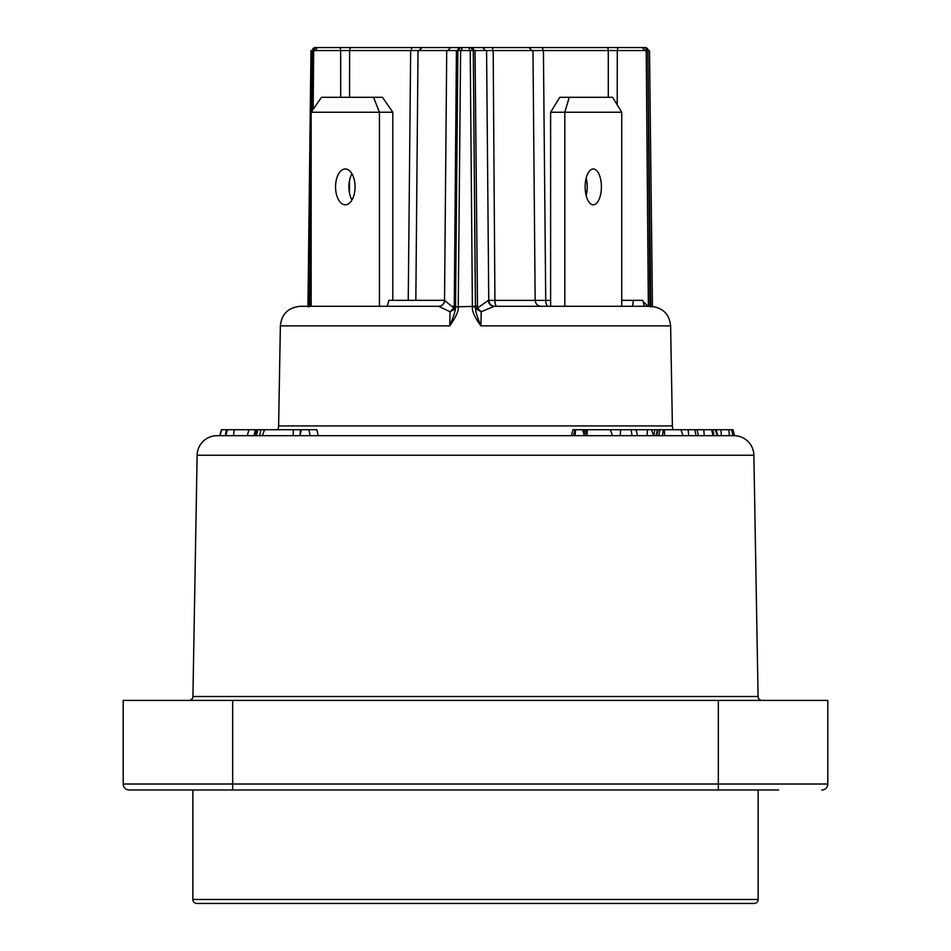 <?xml version="1.0" encoding="UTF-8"?>
<svg xmlns="http://www.w3.org/2000/svg" width="951" height="951" viewBox="0 0 951 951"><rect width="100%" height="100%" fill="white"/><g stroke="black" fill="none" stroke-linecap="round" stroke-linejoin="round"><path stroke-width="1.43" d="M650.805 429.721L660.053 429.721L658.651 435.689L664.618 435.689L664.38 429.721L696.453 429.721M688.155 429.721L688.75 435.689L683.127 435.689L680.868 429.721M284.04 435.677L286.703 435.689M294.239 435.689L295.107 435.713M311.476 435.689L309.61 435.689M717.743 435.689L716.151 429.721L731.699 429.721L732.852 435.689L734.136 435.689M188.94 700.423A3.982 3.982 0 0 0 192.922 696.512L197.13 455.244A19.9 19.9 0 0 1 217.03 435.689L733.97 435.689A19.9 19.9 0 0 1 753.87 455.244L758.078 696.512A3.982 3.982 0 0 0 762.06 700.423M219.717 435.689L221.428 429.721L260.776 429.721L259.742 435.689L262.333 435.689L264.58 429.721L316.838 429.721L318.312 435.689L571.385 435.689L572.977 429.721M571.789 435.689L573.501 435.689L574.891 429.721L585.174 429.721L583.569 435.689M585.59 429.721L586.838 429.721L585.447 435.689L586.838 435.689L587.456 429.721L651.566 429.721L653.539 435.689M631.072 429.721L632.058 435.689L637.622 435.689L636.017 429.721L637.622 435.689M654.787 429.721L653.777 435.689L655.964 435.689L657.462 429.721M712.632 429.721L713.797 434.12M712.061 429.721L715.211 429.721L717.304 435.689M302.656 435.689L303.702 435.689M310.097 435.689L308.968 429.721M300.35 429.721L300.112 435.689L310.525 435.689M318.312 435.689L316.838 429.721M697.333 435.736L696.596 435.689M731.699 429.721L732.603 429.721M171.953 700.423L176.018 700.423M177.611 700.423L182.437 700.423M710.635 700.423L711.277 700.423M725.387 700.423L726.029 700.423M726.73 700.423L732.734 700.423M768.563 700.423L773.401 700.423M774.982 700.423L779.047 700.423M778.548 789.996L129.158 789.996A5.968 5.968 0 0 1 123.19 784.016L123.19 700.423L827.81 700.423L827.81 784.016L123.19 784.016M770.084 789.996L666.58 789.996L770.084 789.996M821.842 789.996A5.968 5.968 0 0 0 827.81 784.016A5.968 5.968 0 0 1 821.842 789.996M192.851 789.996L192.851 899.468L758.149 899.468L758.149 789.996M192.851 899.468A3.982 3.982 0 0 0 196.833 903.45L754.167 903.45A3.982 3.982 0 0 0 758.149 899.468M699.817 429.721L700.911 429.721M689.939 429.686L689.19 429.721L689.939 429.686M701.053 429.721L698.878 429.65M670.633 325.872C669.409 314.068 662.776 307.553 650.734 306.305L494.223 306.305L514.931 306.305L494.223 306.305L481.218 311.773L480.909 325.872C476.938 316.374 475.108 310.038 475.417 306.864L472.385 306.84C472.005 311.31 474.846 317.646 480.909 325.872L670.633 325.872L672.381 425.917A9.95 9.95 0 0 0 673.213 429.721M672.381 425.917L278.619 425.917A9.95 9.95 0 0 1 277.787 429.721M293.158 435.689L293.395 429.721M278.619 425.917L280.367 325.872L449.728 325.872C455.957 317.123 458.798 310.775 458.239 306.84L455.517 306.864L455.493 307.637L455.517 306.864C455.838 309.539 453.9 315.875 449.728 325.872L450.073 311.773L454.602 309.253L455.577 306.067M280.367 325.872C281.591 314.068 288.224 307.553 300.266 306.305L438.661 306.305L450.073 311.773L453.817 307.993A2.984 1.106 -145.1 0 1 454.602 309.253M494.223 306.305A5.968 5.861 90 0 1 488.362 300.397L477.521 307.993L481.218 311.773L476.582 309.253L475.417 306.864L473.289 50.534L649.212 50.534M447.731 50.534L450.726 47.55L645.158 47.55A2.984 1.355 90 0 1 646.514 50.534L647.833 50.534L650.817 306.329L652.457 306.828M647.833 50.534L649.913 306.305M644.873 47.55A2.984 1.355 -90 0 1 646.228 50.534L648.356 306.067L650.817 306.864M472.385 306.84L470.222 50.534L473.598 50.534A2.984 1.094 -90 0 0 472.504 47.55L475.429 47.55M311.429 50.534L313.759 50.534A2.984 1.629 -90 0 1 315.375 47.55A2.984 2.984 0 0 0 312.38 50.534L470.222 50.534M460.617 50.534L458.239 306.84M446.72 50.534L444.533 300.397L453.817 307.993L454.269 306.067L456.421 50.534L457.871 50.534L455.529 306.864L475.405 306.329M493.177 50.534L486.579 50.534L488.755 300.397L494.924 300.397L493.177 50.534M532.976 50.534L535.163 300.397L494.924 300.397A5.968 1.95 90 0 0 496.862 306.305L548.442 306.305A5.968 2.71 90 0 1 545.731 300.397L543.413 50.534L532.655 50.534M415.837 300.338L418.024 50.534L410.666 50.534L408.241 300.397M473.016 50.534L472.338 50.534A2.984 2.984 -90 0 0 469.342 47.55L469.247 50.534M476.582 309.253A2.984 0.927 -36.7 0 1 477.521 307.993L475.024 50.534L473.598 50.534M538.207 47.55L606.928 47.55A2.984 1.355 90 0 1 608.283 50.534L617.282 50.534L608.283 50.534L608.283 97.311M474.561 50.534L473.289 50.534L475.452 306.067L477.033 306.067M313.164 109.341L313.675 50.534L312.831 50.534M349.564 97.311L349.611 50.534L340.66 50.534L340.684 97.311M416.086 306.305L438.661 306.305A5.968 5.956 90 0 0 444.616 300.397M548.442 306.305L534.022 306.305M311.155 306.305L379.449 306.305L379.449 112.242L311.155 112.242L311.155 306.305M621.74 306.305L621.74 112.242L550.617 112.242L550.617 306.305L644.362 306.305L642.757 300.338L621.74 300.338M387.259 306.305L388.864 300.338L444.533 300.338M632.534 306.305L633.425 300.338M309.313 306.864L310.097 306.067L311.155 188.964M311.821 111.279L312.356 50.534L311.631 111.552M349.457 192.839L349.469 180.856M309.313 306.305L311.155 151.304M617.282 50.534L617.211 104.836M642.995 301.205L647.881 306.305M310.157 306.305L311.155 306.079M586.173 195.644A17.914 8.131 90 0 0 587.219 186.883A17.914 8.131 90 0 0 586.173 178.122M585.138 186.883A17.914 8.131 90 0 0 593.269 204.798A17.914 8.131 90 0 0 601.401 186.883A17.914 8.131 90 0 0 593.269 168.969A17.914 8.131 90 0 0 585.138 186.883M621.74 112.242L612.61 97.311L569.233 97.311L564.811 112.242L564.811 306.305M550.617 112.242L559.735 97.311L569.233 97.311M335.548 186.883A17.914 9.76 -90 0 0 345.296 204.798A17.914 9.76 -90 0 0 355.056 186.883A17.914 9.76 -90 0 0 345.296 168.969A17.914 9.76 -90 0 0 335.548 186.883M351.977 173.819A17.914 9.76 -90 0 0 348.898 186.883A17.914 9.76 -90 0 0 351.977 199.948M392.799 300.338L392.799 112.242L379.449 112.242L373.529 97.311L321.486 97.311L311.155 112.242M392.799 112.242L382.468 97.311L373.529 97.311M461.71 50.534L461.924 47.55A2.984 2.984 -90 0 0 458.941 50.534A2.984 2.984 0 0 1 461.924 47.55A2.984 2.984 90 0 1 461.948 47.55L443.939 47.55M642.175 47.55L645.158 50.534M317.86 47.55L453.829 47.55M420.449 47.55L423.682 47.55M315.375 47.55L317.907 47.55M416.907 47.55L349.516 47.55M492.856 50.534A2.984 0.915 90 0 0 491.94 47.55L488.862 47.55M472.338 50.534A2.984 2.984 90 0 0 469.354 47.55L467.951 47.55M536.257 47.55L526.902 47.55M636.148 47.55L610.494 47.55M260.776 429.721L264.58 429.721M586.838 429.721L587.456 429.721M573.346 429.721L574.891 429.721M660.053 429.721L664.38 429.721M698.533 435.689L696.94 429.721L710.944 429.721M247.272 435.689L248.972 429.721M612.515 435.689L610.34 429.721M584.009 434.06L582.428 429.721M575.058 435.689L575.581 429.721M647.037 435.689L647.453 429.721M475.405 306.305L474.763 306.305L475.405 306.305M721.357 435.689L720.917 429.721M729.334 435.689L728.894 429.721M197.13 455.244L753.87 455.244M192.922 696.512L758.078 696.512M718.338 789.996L718.338 700.423M232.662 789.996L232.662 700.423M300.136 435.178L301.277 429.721M454.269 306.067L455.588 306.079M455.541 305.223A5.968 5.968 90 0 1 452.117 306.305M534.938 300.397L550.617 300.397M308.386 306.305L309.313 306.329M617.437 50.534A2.984 1.391 -90 0 1 618.828 47.55M315.637 47.55A2.984 1.629 90 0 0 314.02 50.534M339.507 47.55A2.984 1.106 90 0 1 340.613 50.534M349.73 50.534A2.984 1.629 -90 0 1 351.359 47.55M412.865 47.55A2.984 1.629 90 0 0 411.236 50.534M459.274 47.55A2.984 1.379 90 0 0 457.895 50.534M541.583 47.55A2.984 1.355 90 0 1 542.938 50.534M225.375 435.689L226.374 429.721M220.05 435.689L221.642 429.721M233.53 435.689L234.184 429.721M225.851 435.689L227.408 429.721M256.378 435.689L257.828 429.721M255.355 435.689L256.913 429.721M254.856 435.689L256.461 429.721M253.941 435.689L255.391 429.721M583.712 435.689L585.293 429.721M583.629 433.038L583.201 429.721M620.23 435.689L620.623 429.721M662.383 435.689L663.394 429.721M656.535 435.689L658.116 429.721M696.12 435.689L694.741 429.721M704.239 435.689L703.799 429.721M713.072 435.689L711.586 429.721M717.541 435.689L715.972 429.721M732.959 429.721L734.564 435.689M649.497 50.522L652.445 306.305M457.871 50.534L455.529 306.317M444.533 300.397C444.188 303.963 442.203 305.937 438.566 306.305M535.163 300.397C535.508 303.963 537.493 305.937 541.131 306.305M488.755 300.397C489.135 303.987 491.12 305.96 494.722 306.305M307.946 306.828L310.989 50.522M648.142 50.534A2.984 2.984 0 0 0 645.158 47.55M314.698 50.534L317.682 47.55M419.034 50.534L422.03 47.55M531.966 50.534L528.97 47.55M485.557 50.534L482.573 47.55M219.978 435.689L221.571 429.721M225.423 435.689L227.016 429.721M656.226 435.689L657.83 429.721"/></g></svg>
